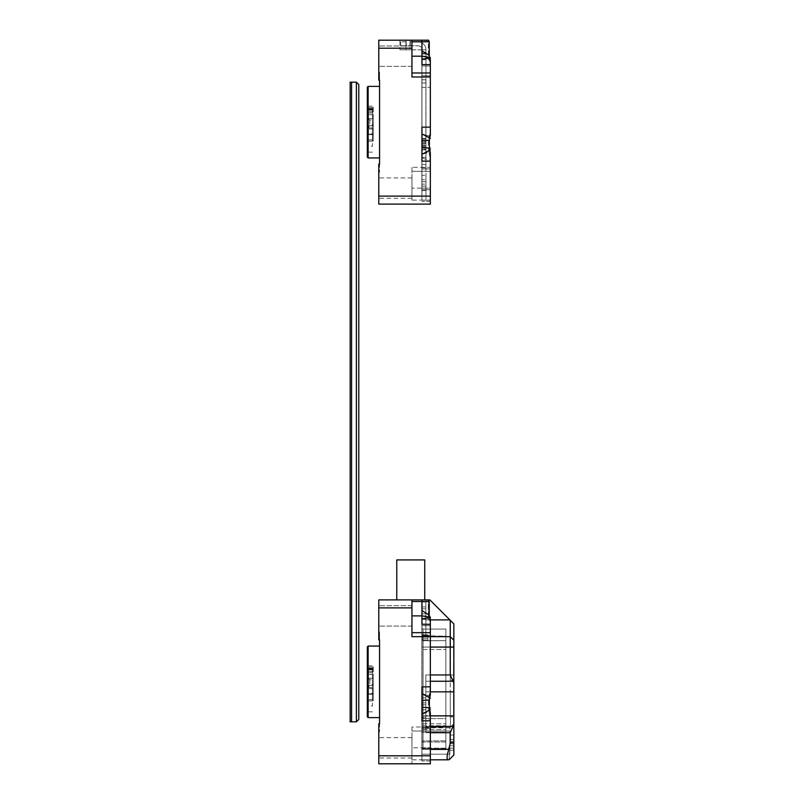 <?xml version="1.0" encoding="UTF-8"?>
<svg xmlns="http://www.w3.org/2000/svg" width="804" height="804" viewBox="0 0 804 804"><rect width="100%" height="100%" fill="white"/><g stroke="black" fill="none" stroke-linecap="round" stroke-linejoin="round"><path stroke-width="0.6" stroke-dasharray="4.02 3.01" d="M453.848 681.32L453.567 683.671L453.848 681.32M453.848 686.495L453.567 691.5L453.567 686.495M453.848 688.073L453.567 693.249L453.848 688.073M453.848 694.184L453.567 705.982L453.567 694.184M453.848 695.55L453.567 700.143L453.848 695.55M453.848 704.093L453.848 707.279L453.567 704.093M453.848 703.118L453.848 707.279M453.848 713.399L453.567 727.781L453.848 713.399M453.848 720.967L453.567 715.148L453.848 720.967M453.848 715.429L453.567 716.515L453.848 715.429M378.774 755.8L378.774 763.8L430.341 763.8L430.341 759.8L421.869 759.8L449.044 759.8L453.848 755.006L453.848 623.874L450.25 620.276L450.25 636.667L421.869 636.667L421.869 647.069L421.869 636.667L425.869 636.667L425.869 613.824L421.869 613.824L421.869 636.667L421.869 613.824L421.869 636.667L430.341 636.667L430.341 686.847L430.341 647.069L430.341 686.847L421.949 686.847L421.949 647.069L421.949 693.641L421.949 686.847L430.341 686.847L421.949 686.847L421.949 700.435L421.949 693.641L429.115 695.741L430.341 686.847L430.341 694.867L430.341 686.847L430.341 694.867L429.376 699.902L429.376 707.761L430.341 712.796L430.341 727.017L411.949 727.017L411.949 755.8L378.774 755.8L378.774 723.821L379.568 723.821L379.568 639.873L378.774 639.873L379.568 639.873L379.568 631.874L379.568 639.873L378.774 639.873L378.774 607.884L411.949 607.884L411.949 636.667L411.949 599.895L378.774 599.895L378.774 607.884M453.848 739.409L453.848 745.81L453.848 739.409L453.848 745.81L453.848 739.409L449.858 739.409L449.858 745.81L449.858 739.409L449.858 745.81L449.858 739.409L453.848 739.409M453.848 735.017L453.567 749.408L453.848 735.017L449.858 735.017L449.858 741.409L449.858 735.017L449.858 741.409L449.858 735.017L453.848 735.017M453.848 743.811L453.848 750.212L453.848 743.811L453.848 750.212L453.848 743.811L449.858 743.811L449.858 750.212L449.858 743.811L449.858 750.212L449.858 743.811L453.848 743.811M453.848 720.374L453.848 712.686L453.567 720.384M453.848 712.867L453.567 708.816L453.848 712.867M453.848 701.862L453.848 707.661L453.567 701.862M453.848 693.5L453.567 697.179L453.848 693.5M453.848 687.37L453.848 692.204L453.848 687.37M453.848 692.204L453.567 686.877L453.848 692.204M453.848 682.294L453.567 678.616L453.848 682.294M453.848 676.084L453.567 672.405L453.848 676.084M453.848 671.682L453.848 661.22L453.567 671.682M453.848 658.818L453.848 645.511L453.567 658.818M453.848 644.667L453.848 647.461L453.567 644.667M453.848 645.109L453.567 646.074L453.848 645.109M453.848 648.135L453.567 649.089L453.848 648.135M453.848 651.15L453.567 652.114L453.848 651.15M453.848 654.175L453.567 655.129L453.848 654.175M453.848 657.2L453.567 658.154L453.848 657.2M453.848 660.215L453.567 661.179L453.848 660.215M453.848 663.24L453.567 664.194L453.848 663.24M453.848 666.255L453.567 667.219L453.848 666.255M453.848 669.28L453.567 670.245L453.848 669.28M453.848 672.305L453.567 673.26L453.848 672.305M453.848 675.32L453.567 676.285L453.848 675.32M453.848 678.345L453.567 679.3L453.848 678.345M453.848 681.37L453.567 683.048L453.848 681.37M453.848 684.385L453.567 685.35L453.848 684.385M453.848 687.41L453.567 688.365L453.848 687.41M453.848 690.425L453.567 691.39L453.848 690.425M453.848 693.45L453.567 694.415L453.848 693.45M453.848 696.475L453.567 697.43L453.848 696.475M453.848 699.49L453.567 700.455L453.848 699.49M453.848 702.515L453.567 703.47L453.848 702.515M453.848 705.54L453.567 706.495L453.848 705.54M453.848 708.555L453.567 709.52L453.848 708.555M453.848 711.58L453.567 712.535L453.848 711.58M453.848 714.595L453.567 715.56L453.848 714.595M453.848 717.62L453.567 718.585L453.848 717.62M453.848 706.545L453.567 712.133L453.848 706.545M453.848 710.666L453.848 707.51L453.567 710.666M453.848 698.274L453.848 705.982L453.567 698.274M453.848 681.621L453.848 683.671L453.848 681.621M453.848 678.385L453.567 673.26L453.848 678.385M453.848 671.943C453.848 662.878 453.848 662.878 453.848 671.943C453.848 662.878 453.848 662.878 453.848 671.943L453.848 671.943M453.848 658.757L453.567 664.345L453.848 658.757M453.848 662.878L453.848 659.722L453.567 662.878M453.848 652.627L453.848 657.953M453.848 647.29L453.848 648.627M453.848 664.617L453.848 661.953M453.848 651.29L453.848 649.964M453.848 659.29L453.848 660.617M453.848 669.943L453.848 665.953M411.949 727.017L411.949 758.001L411.949 737.61L411.949 747.81L430.341 747.81L430.341 728.615L421.949 728.615L421.949 717.027C424.09 718.856 426.894 719.49 430.341 718.957L430.341 728.615L421.869 728.625L421.949 761.006L421.949 720.826L430.341 720.826L430.341 761.006L430.341 747.81L430.341 759.8L421.869 759.8L421.869 727.399L425.869 727.419L421.869 727.409L425.869 727.399L425.869 702.887L421.869 702.887L421.869 647.069L421.869 704.776L425.869 704.776L421.869 704.776L421.869 702.887L425.869 702.887L425.869 697.902L421.869 697.902L425.869 697.902L425.869 674.948L425.869 702.887L425.869 697.902L421.869 697.902L421.869 704.776L421.869 702.887L425.869 702.887L425.869 709.771L425.869 704.776L421.869 704.776L421.869 709.771L425.869 709.771L425.869 732.715L425.869 726.414L425.869 732.715L430.341 732.715L425.869 732.715L425.869 704.776L421.869 704.776L421.869 709.771L425.869 709.771L425.869 727.419L421.869 727.419L421.869 709.771L421.869 759.8L449.054 759.8L449.788 749.408L421.869 749.408L421.869 748.182L449.858 748.182L449.928 727.59C450.562 725.881 450.682 722.354 450.29 716.997L450.25 636.667L425.869 636.667L425.869 613.824L421.869 613.824L421.869 608.829L425.869 608.829L425.869 613.824L421.869 613.824L421.869 606.95L421.869 608.829L425.869 608.829L425.869 606.95L421.869 606.95L421.869 608.829L425.869 608.829L425.869 606.95L421.869 606.95L421.869 601.955L425.869 601.955L425.869 606.95L421.869 606.95L421.869 599.895L429.869 599.895L449.858 619.884L425.869 619.884L425.869 599.895L429.869 599.895L449.858 619.884L425.869 619.884L425.869 599.895L425.869 601.955L425.869 599.895L421.869 599.895L421.869 601.955L425.869 601.955L425.869 606.95L421.869 606.95L421.869 601.955L425.869 601.955L425.869 613.824L421.869 613.824L421.869 608.829L425.869 608.829L425.869 636.667L421.869 636.667L421.869 702.887L425.869 702.887L425.869 674.948L425.869 681.249L425.869 674.948L425.869 681.249L425.869 674.948L430.341 674.948L425.869 674.948L425.869 697.902L421.869 697.902L421.869 636.667L450.25 636.667L421.869 636.667L421.869 601.955L425.869 601.955L425.869 599.895L425.869 619.884L430.341 619.884L425.869 619.884L425.869 636.667L425.869 615.884L421.869 615.884L425.869 615.884L421.869 615.884L425.869 615.884L425.869 636.667L421.869 636.667L430.341 636.667L430.341 619.261L430.341 622.407L429.246 615.181L429.246 601.492L421.949 601.492L421.949 610.548L421.949 599.895L421.869 636.667L421.949 599.895L428.321 600.286L428.592 617.693L430.341 622.407L428.592 617.693L421.949 615.884L421.949 600.286L428.572 599.895L421.869 599.895L421.869 601.955L421.869 599.895L425.869 599.895L396.764 599.895L421.869 599.895L421.869 632.668L421.869 599.895L428.572 599.895L411.949 599.895L411.949 601.492L421.949 601.492L421.949 599.895M425.869 691.842L425.869 681.249L450.25 681.249L450.25 636.667L453.848 640.265L450.25 636.667L450.25 620.276L453.848 623.874L453.848 640.265L450.25 636.667L453.848 640.265L453.848 647.069L421.869 647.069L453.848 647.069L453.848 674.948L425.869 674.948L453.848 674.948L453.848 678.978L450.25 681.249L450.25 691.842L425.869 691.842L425.869 681.249L450.25 681.249L453.848 678.978L453.848 691.842L425.869 691.842L425.869 681.249L425.869 727.801L449.928 727.59C450.562 725.881 450.682 722.354 450.29 716.997L450.25 691.842L453.848 691.842L453.848 716.997L450.29 716.997L453.848 716.997L453.848 723.711L449.928 727.59L453.848 723.711L453.848 748.212L449.858 748.212L449.788 749.408L421.869 749.408L421.869 759.8L421.869 749.408L430.341 749.408L421.869 749.408L421.869 709.771L425.869 709.771L421.869 709.771L421.869 748.182L449.858 748.182L449.878 727.801L425.869 727.801L425.869 691.842L425.869 715.831L425.869 691.842L430.341 691.842L425.869 691.842M427.869 640.667L427.869 634.738L427.869 638.265L423.065 638.265L427.869 638.265L423.065 638.265L423.065 748.604L445.858 748.604L423.065 748.604L423.065 640.667L445.858 640.667L445.858 725.741L423.065 725.741L423.065 748.604L421.869 749.81L421.869 627.874L421.869 749.81L423.065 748.604L445.858 748.604L423.065 748.604L423.065 649.461L423.065 725.741L421.869 726.555L421.869 637.069L423.065 638.265L427.869 638.265L427.869 640.808L423.065 640.808L423.065 649.461L423.065 629.07L423.065 640.808L421.869 639.632L423.065 640.808L445.858 640.667L427.869 640.667L427.869 634.738L427.869 640.808L445.858 640.667L445.858 636.205L445.858 649.461L445.858 640.667L427.869 640.667M445.858 742.012L445.858 727.228L423.065 727.228L421.869 728.414L421.869 749.81L421.869 726.555L423.065 725.741L445.858 725.741L445.858 748.604L445.858 727.228L423.065 727.228L421.869 728.414L421.869 718.565L445.858 718.565L445.858 649.461L445.858 742.012L423.065 742.012L445.858 742.012M445.858 636.205L445.858 629.07L445.858 640.667L445.858 629.07L445.858 636.205L423.065 636.205L423.065 629.07L423.065 638.265L421.869 637.069L421.869 627.874L421.869 639.471L423.065 640.667L445.858 640.667L423.065 640.667L423.065 636.205L421.869 635.683L445.858 636.205M445.858 718.565L445.858 640.667L423.065 640.667L421.869 639.471L421.869 718.565L445.858 718.565M425.869 726.414L425.869 715.831L425.869 726.414L430.341 726.414L425.869 726.414M421.869 754.202L421.869 731.017L421.869 754.202L421.869 731.017L421.869 754.202L449.858 754.202L449.858 731.017L449.858 754.202L421.869 754.202M453.848 684.837L453.567 692.204L453.848 684.837M453.848 667.41L453.848 668.807L453.567 667.41M453.567 645.662L453.567 646.466L453.848 645.662M453.848 671.169L453.848 670.245L453.567 671.169M453.848 702.103L453.848 703.48L453.567 702.103M453.848 683.189L453.567 685.42L453.567 683.179M453.567 674.315L453.848 677.973L453.567 674.315M453.567 671.943C453.567 662.878 453.567 662.878 453.567 671.943C453.567 662.878 453.567 662.878 453.567 671.943M453.567 653.692L453.848 657.35L453.567 653.692M453.848 650.516L453.848 650.516C453.848 646.175 453.848 646.175 453.848 650.516C453.848 646.175 453.848 646.175 453.848 650.516C453.848 647.119 453.848 647.119 453.848 650.516C453.848 647.119 453.848 647.119 453.848 650.516M453.567 651.29L453.567 648.185L453.567 651.29M453.567 650.516C453.567 646.175 453.567 646.175 453.567 650.516C453.567 646.175 453.567 646.175 453.567 650.516C453.567 647.119 453.567 647.119 453.567 650.516C453.567 647.119 453.567 647.119 453.567 650.516M453.848 717.882L453.848 715.148L453.567 717.882M453.848 719.992L453.848 717.49L453.567 719.992M453.567 704.425L453.848 707.128L453.567 704.425M453.567 707.279L453.567 703.118M453.848 697.872L453.567 695.43L453.567 697.872M453.848 697.088L453.567 700.897L453.848 697.088M453.848 685.42L453.848 683.551L453.848 685.42M453.567 683.32L453.848 686.103L453.567 683.32M449.054 759.8L449.858 748.212L453.848 748.212L453.848 755.006L449.054 759.8M421.869 704.776L421.869 709.771L421.869 704.776M449.858 754.202L449.858 731.017L449.858 754.202M421.869 637.069L423.065 638.265L421.869 637.069M421.869 639.471L423.065 640.667L421.869 639.471M421.869 749.81L423.065 748.604L421.869 749.81M425.949 180.317L425.969 197.111L425.969 180.317M425.949 195.905L425.949 189.915L425.969 195.905M425.949 182.719L425.949 191.111L425.969 182.719M425.949 173.121L425.969 175.523L425.969 173.121M425.969 175.523L425.969 176.719L425.969 175.523M421.949 161.132L421.949 154.338L429.115 152.227L430.341 161.132L421.949 161.132L430.341 161.132L430.341 201.312L430.341 168.93L421.949 168.93L421.949 157.333C424.09 159.162 426.894 159.805 430.341 159.262L430.341 168.93L421.869 168.94L421.869 49.798L421.869 196.116L421.949 87.375L421.949 154.338L421.949 127.153L430.341 127.153L430.341 87.375L430.341 127.153L421.949 127.153L430.341 127.153L430.341 135.183M421.869 168.94L421.869 187.573M428.572 40.2L421.949 40.2L421.949 74.169L421.949 40.2L409.98 40.2L428.572 40.2L378.774 40.2L378.774 48.2L411.949 48.2L411.949 76.983L411.949 40.2L411.949 41.798L421.949 41.798L421.949 50.863L421.949 40.602L428.321 40.602L428.321 54.903L428.592 58.009L430.341 62.722L430.341 59.566L430.341 64.591L421.949 64.591L421.949 59.104L430.341 58.139M373.257 115.987L373.257 140.941L373.257 134.549L372.453 134.549L372.453 115.987L373.257 115.987L373.257 106.168L373.257 120.027L369.739 120.027L368.142 118.118L368.142 128.831L369.739 124.771L373.257 124.771L373.257 134.147L373.257 120.027M373.257 124.771L373.257 133.846L368.142 133.846L368.142 139.886L372.453 139.886L372.453 146.288L368.142 146.288L368.142 92.169L368.142 113.002L368.142 108.56L368.996 109.414L368.142 108.56L368.142 106.168L368.142 108.56L369.418 109.846L368.142 108.56L372.453 108.56L368.142 108.56L368.142 107.364L368.142 111.756L373.257 111.756M368.142 134.549L373.257 134.549L373.257 133.846M373.257 111.314L372.453 111.314L372.453 108.238L368.142 108.238M372.453 141.213L368.142 141.213L368.142 146.288M368.142 141.213L368.142 139.886M373.257 128.962L368.142 128.962L368.142 133.846M368.142 118.118L368.142 111.756M368.996 109.414L369.739 110.158L373.257 110.158L369.739 110.158L368.996 109.414L373.257 109.414L368.996 109.414M369.739 110.158L373.257 110.158L369.739 110.158M430.341 62.722L430.341 65.988L430.341 62.722L428.592 58.009L421.949 56.19L421.949 59.586L430.341 59.948L421.949 59.586L421.949 65.988L430.341 65.988L421.949 65.988L421.949 75.777L430.341 75.777L430.341 87.375L430.341 65.988L430.341 75.777L421.949 75.777L421.949 40.602L428.321 40.602L428.321 54.903L421.949 50.863L429.246 55.496L429.728 58.21M421.949 75.777L421.949 87.375L421.949 75.777L430.341 75.777L421.949 75.777M421.949 187.573L421.949 50.863L428.321 54.903L428.592 58.009L421.949 56.19L421.949 53.225L425.949 53.225L421.949 53.225L421.949 52.129L425.949 52.129L421.949 52.129L421.949 53.958L425.949 53.958L425.949 49.798A8 8 0 0 0 417.949 41.798L410.311 41.798L417.949 41.798A8 8 0 0 1 425.949 49.798L421.949 49.798L421.949 52.129L421.949 49.798L425.949 49.798L421.949 49.798A4 4 0 0 0 417.949 45.798L400.714 45.798L417.949 45.798A4 4 0 0 1 421.949 49.798L409.98 49.798L425.949 49.798L425.949 139.112L421.949 139.112L421.949 87.375L421.949 201.312L421.949 189.714L421.949 200.116L421.949 189.714L430.341 189.714L421.949 189.714L425.949 189.714L425.949 149.906L425.949 157.333L421.949 157.333L421.949 154.338L430.341 149.886M425.949 157.333L425.949 167.734L421.949 167.724L421.949 164.529L421.949 167.724L425.949 167.734L425.949 82.973L425.949 167.724L421.949 167.724L421.949 188.116L425.949 188.116L425.949 167.734L421.949 167.734L421.949 149.172L425.949 149.172L425.949 149.906L425.949 149.172L421.949 149.172L421.949 148.077L425.949 148.077L425.949 149.172L425.949 148.077L421.949 148.077L421.949 146.67L425.949 146.67L425.949 148.077L425.949 146.67L421.949 146.67L421.949 145.574L425.949 145.574L425.949 146.67L425.949 144.841L421.949 144.841L425.949 144.841L425.949 145.574L421.949 145.574L421.949 142.71L425.949 142.71L425.949 144.841L425.949 142.71L421.949 142.71L421.949 141.615L425.949 141.615L425.949 142.71L425.949 141.615L421.949 141.615L421.949 140.208L425.949 140.208L425.949 141.615L425.949 140.208L421.949 140.208L421.949 139.112L425.949 139.112L425.949 140.208L425.949 138.378L421.949 138.378L425.949 138.378L425.949 76.983L421.949 76.983L421.949 74.169L421.949 168.94M405.98 40.2L399.92 40.2L405.98 40.2L405.98 49.798L409.98 49.798L399.92 49.798L405.98 49.798L405.98 40.2M421.949 59.104L421.949 56.19L425.949 56.19L421.949 56.19L421.949 76.983L425.949 76.983L421.949 76.983L421.949 87.375L421.949 76.983L425.949 76.983L425.949 53.958L421.949 53.958L421.949 56.19L411.949 56.19L411.949 66.39L411.949 41.798M421.949 40.2L421.949 41.798L429.246 41.798L429.246 55.496M430.341 161.132L430.341 153.102L430.341 167.332L411.949 167.332L411.949 196.116L378.774 196.116L378.774 164.127L379.568 164.127L379.568 80.179L378.774 80.179L379.568 80.179L379.568 72.179L379.568 80.179L378.774 80.179L378.774 48.2M378.774 196.116L378.774 204.105L430.341 204.105L430.341 200.116L411.949 200.116L411.949 177.925L411.949 188.116L430.341 188.116L430.341 200.116M425.949 188.116L425.949 200.116L425.949 189.714L421.949 189.714L421.949 188.116L430.341 188.116L430.341 167.332M378.774 164.127L379.568 164.127L379.568 172.126L379.568 164.127L378.774 164.127L378.774 172.126L378.774 164.127M373.257 140.941L372.453 140.941L373.257 140.941M372.453 111.314L372.453 115.987M372.453 134.549L372.453 139.886M367.338 122.158L367.338 92.169L367.338 122.158M367.338 87.174L367.338 157.132M378.774 78.239L378.774 72.179L378.774 80.179L378.774 78.239L379.568 78.239L378.774 78.239M378.774 56.19L378.774 66.39L378.774 56.19M411.949 56.19L411.949 72.983L430.341 72.983L411.949 72.983L411.949 76.983L430.341 76.983L430.341 64.591M430.341 76.983L430.341 127.746M378.774 188.116L378.774 198.317L378.774 188.116M411.949 200.116L411.949 196.116M411.949 167.332L411.949 188.116M411.949 171.332L430.341 171.332L411.949 171.332M411.949 48.2L411.949 40.2M430.341 72.983L411.949 72.983M430.341 201.312L421.949 201.312L430.341 201.312M430.341 57.436L421.949 56.19L421.949 50.863M379.568 122.158L379.568 157.936L379.568 122.158M368.142 157.936L368.142 86.38M368.142 106.168L373.257 106.168L368.142 106.168M368.142 113.002L372.453 113.002L372.453 146.288M372.453 113.002L372.453 108.238M430.341 159.262L428.321 147.996L428.321 140.288L430.039 133.826L430.341 128.69M429.406 139.383L429.376 148.067M430.341 148.137L421.949 147.544L428.321 147.996L429.115 152.227L421.949 154.338M429.376 140.218L421.949 140.74L428.321 140.288L428.321 147.996L421.949 147.544M430.341 138.399L421.949 133.946L429.115 136.057L428.321 140.288L421.949 140.74M421.949 133.946L429.115 136.057L429.969 134.117L430.341 129.012M369.739 120.027L369.739 124.771M368.463 110.158L373.257 110.158L368.463 110.158L368.463 134.147L373.257 134.147L368.463 134.147L368.463 110.158M409.98 40.2L409.98 49.798L409.98 40.2M399.92 40.2L399.92 49.798L399.92 40.2M425.949 93.867L425.869 108.942L425.949 93.867M425.949 94.55L425.869 93.143L425.949 94.55M425.949 94.319L425.949 93.405L425.869 94.319M425.949 144.298L425.949 151.232L425.869 144.298M425.949 111.726L425.949 117.454L425.869 111.726M425.949 122.308L425.949 127.977L425.869 122.308M425.949 113.897L425.949 119.575L425.869 113.897M425.949 88.681L425.949 94.359L425.869 88.681M425.949 144.248L425.869 140.881L425.949 144.248M425.949 157.051L425.869 158.257L425.949 157.051M425.949 160.267L425.949 157.775L425.869 160.267M425.949 97.194L425.869 98.209L425.949 97.194M425.949 99.425L425.869 102.661L425.949 99.425M425.949 168.9L425.949 164.247L425.869 168.9M425.949 147.383L425.869 153.785L425.869 147.403M425.949 132.027L425.949 136.399L425.869 132.027M425.949 105.947L425.869 110.731L425.949 105.947M425.949 83.063L425.869 80.149L425.869 83.063M425.949 131.293L425.869 128.771L425.949 131.293M425.949 165.242L425.949 166.147L425.949 165.242M425.949 167.222L425.949 170.096L425.949 167.222M425.949 170.096L425.949 160.217L425.869 170.096M425.949 161.323L425.869 158.087L425.949 161.323M425.949 160.84L425.869 158.298L425.949 160.84M425.949 155.262L425.869 150.197L425.949 155.262M425.949 140.228L425.869 135.253L425.949 140.228M425.949 150.338L425.869 151.142L425.949 150.338M425.949 147.825L425.869 148.629L425.949 147.825M425.949 145.313L425.869 146.117L425.949 145.313M425.949 142.8L425.949 143.604L425.949 142.8M425.949 140.288L425.869 141.082L425.949 140.288M425.949 137.775L425.869 138.569L425.949 137.775M425.949 132.75L425.949 133.544L425.949 132.75M425.949 130.238L425.869 131.032L425.949 130.238M425.949 127.725L425.869 128.519L425.949 127.725M425.949 125.213L425.869 126.007L425.949 125.213M425.949 122.7L425.869 123.494L425.949 122.7M425.949 120.188L425.869 120.982L425.949 120.188M425.949 117.675L425.869 118.469L425.949 117.675M425.949 115.163L425.949 124.037L425.869 115.163M425.949 112.65L425.869 113.444L425.949 112.65M425.949 110.138L425.869 110.932L425.949 110.138M425.949 107.615L425.949 108.419L425.869 107.656M425.949 100.078L425.869 100.882L425.949 100.078M425.949 97.565L425.869 98.369L425.949 97.565M425.949 123.927L425.869 125.926L425.949 123.927M425.949 179.724L425.949 186.116L425.949 179.724L421.949 179.724L421.949 186.116L421.949 179.724M425.949 184.156L425.949 190.548L425.949 184.156L421.949 184.156L421.949 190.548L421.949 184.156M425.949 175.292L425.949 181.684L425.949 175.292L421.949 175.292L421.949 181.684L421.949 175.292M425.949 82.973L425.949 79.777L425.949 82.973L421.949 82.973L421.949 164.529L421.949 79.777L421.949 82.973L425.949 82.973M425.949 124.037L425.869 127.464L425.949 124.037M425.949 136.167L425.869 128.72L425.869 136.167M425.949 137.866L425.869 141.293L425.949 137.866M425.949 156.318L425.949 152.549L425.869 156.318M425.949 94.711L425.949 92.993L425.949 94.711M425.949 89.947L425.949 93.073L425.869 89.947M406.311 41.798L400.714 41.798L406.311 41.798L406.311 45.798L406.311 41.798M400.714 41.798L400.714 45.798L400.714 41.798M425.949 200.116L421.949 200.116L425.949 200.116M425.949 79.777L421.949 79.777L425.949 79.777M410.311 41.798L410.311 45.798L410.311 41.798M425.949 123.565L425.949 126.69L425.869 123.565M425.949 153.785L425.949 151.685L425.949 153.785M425.949 130.137L425.949 131.424L425.869 130.137M425.869 129.253L425.869 131.092L425.869 129.253M425.949 129.585L425.869 131.494L425.949 129.585M425.949 84.621L425.869 81.566L425.869 84.621C425.869 80.561 425.869 80.561 425.869 84.621C425.869 80.561 425.869 80.561 425.869 84.621L425.869 82.752L425.949 84.621C425.949 80.561 425.949 80.561 425.949 84.621C425.949 80.561 425.949 80.561 425.949 84.621M425.949 168.006L425.949 166.348L425.869 168.006M425.949 118.258L425.869 121.675L425.869 118.248M425.949 113.414L425.949 114.771L425.869 113.414M425.869 94.711L425.869 92.993L425.869 94.711M425.949 94.108L425.869 93.596L425.949 94.108M356.383 721.821L351.589 721.821L351.589 82.179L351.589 721.821L350.152 721.821L350.152 82.179L356.383 82.179L356.383 721.821L358.785 719.429L358.785 84.571L358.775 719.429L358.785 84.571L356.383 82.179M358.785 400.603L358.785 84.571L358.775 400.603M373.257 675.682L373.257 700.636L373.257 694.234L372.453 694.234L372.453 675.682L373.257 675.682L373.257 665.853L373.257 679.722L369.739 679.722L368.142 677.812L368.142 688.525L369.739 684.465L373.257 684.465L373.257 693.842L373.257 679.722M373.257 684.465L373.257 693.53L368.142 693.53L368.142 699.58L372.453 699.58L372.453 705.982L368.142 705.982L368.142 651.863L368.142 672.697L368.142 668.255L368.996 669.109L368.142 668.255L368.142 665.853L368.142 668.255L369.418 669.531L368.142 668.255L372.453 668.255L368.142 668.255L368.142 667.049L368.142 671.451L373.257 671.451M368.142 694.234L373.257 694.234L373.257 693.53M373.257 671.008L372.453 671.008L372.453 667.933L368.142 667.933M372.453 700.897L368.142 700.897L368.142 705.982M368.142 700.897L368.142 699.58M373.257 688.646L368.142 688.646L368.142 693.53M368.142 677.812L368.142 671.451M368.996 669.109L369.739 669.853L373.257 669.853L369.739 669.853L368.996 669.109L373.257 669.109L368.996 669.109M369.739 669.853L373.257 669.853L369.739 669.853M421.949 720.826L421.949 714.032L429.115 711.922L430.341 720.826L421.949 720.826L421.949 693.641L430.341 698.093M421.949 747.258L421.949 728.625M430.341 624.276L421.949 624.276L421.949 610.548L428.321 614.598L428.592 617.693L421.949 615.884L421.949 619.271L430.341 619.633L421.949 619.271L421.949 625.673L430.341 625.673L421.949 625.673L421.949 635.472L430.341 635.472L430.341 647.069L430.341 625.673L430.341 635.472L421.949 635.472L421.949 610.548L429.246 615.181M421.949 635.472L421.949 647.069L421.949 635.472L430.341 635.472L421.949 635.472M430.341 625.673L430.341 622.407L430.341 625.673M430.341 617.12L421.949 615.884L411.949 615.884L411.949 626.075L411.949 601.492M430.341 717.027L430.341 720.826M421.949 747.81L430.341 747.81L430.341 727.017M378.774 723.821L379.568 723.821L379.568 731.821L379.568 723.821L378.774 723.821L378.774 731.821L378.774 723.821M373.257 700.636L372.453 700.636L373.257 700.636M372.453 671.008L372.453 675.682M372.453 694.234L372.453 699.58M367.338 681.842L367.338 711.831L367.338 681.842M367.338 646.868L367.338 716.826M378.774 637.934L378.774 631.874L378.774 639.873L378.774 637.934L379.568 637.934L378.774 637.934M378.774 615.884L378.774 605.683L378.774 615.884M378.774 747.81L378.774 737.61L378.774 747.81M430.341 759.8L411.949 759.8L411.949 763.8L411.949 755.8M411.949 759.8L411.949 747.81M411.949 731.017L430.341 731.017L411.949 731.017M411.949 615.884L411.949 632.668L430.341 632.668L411.949 632.668L411.949 636.667L430.341 636.667M411.949 607.884L411.949 599.895M430.341 632.668L411.949 632.668M430.341 761.006L421.949 761.006L430.341 761.006M421.949 717.027L421.949 714.032L430.341 709.57M421.869 728.625L421.869 747.258M421.869 645.451L421.869 636.667L421.869 645.451M379.568 681.842L379.568 646.064L379.568 681.842M368.142 717.62L368.142 646.064M368.142 665.853L373.257 665.853L368.142 665.853M368.142 672.697L372.453 672.697L372.453 705.982M372.453 672.697L372.453 667.933M430.341 718.957L428.321 707.691L428.321 699.982L429.115 695.741L428.321 699.982L428.321 707.691L429.115 711.922L421.949 714.032M421.949 707.229L430.341 707.832M421.949 700.435L429.376 699.902M429.246 601.492L428.321 600.286L428.321 614.598L421.949 610.548M421.949 618.789L430.341 617.824M421.949 693.641L429.115 695.741L429.969 693.802L430.341 688.706M424.743 559.916L396.764 559.916M369.739 679.722L369.739 684.465M368.463 669.853L373.257 669.853L368.463 669.853L368.463 693.842L373.257 693.842L368.463 693.842L368.463 669.853M450.25 716.032L425.869 716.032L450.25 716.032M423.065 634.738L427.869 634.738L423.065 634.738L421.869 634.065L423.065 634.738M423.065 639.914L427.869 639.914L423.065 639.914L421.869 638.868L423.065 639.914M425.869 717.027L421.869 717.027L425.869 717.027M430.341 647.069L421.869 647.069L430.341 647.069M445.858 732.193L423.065 732.193L421.869 732.967L423.065 732.193L445.858 732.193M423.065 729.529L445.858 729.529L423.065 729.529L421.869 730.705L423.065 729.529M423.065 723.791L445.858 723.791L423.065 723.791L421.869 724.906L423.065 723.791M423.065 715.671L445.858 715.671L423.065 715.671M423.065 649.461L445.858 649.461L423.065 649.461M430.341 681.249L425.869 681.249L430.341 681.249M430.341 715.831L425.869 715.831L430.341 715.831M445.858 740.826L421.869 740.966L445.858 740.826M421.869 742.313L423.065 742.012L421.869 742.313M369.418 109.846L373.257 109.846L369.418 109.846M373.257 109.002L368.584 109.002L373.257 109.002M373.257 108.45L368.142 108.45L373.257 108.45M372.453 112.118L373.257 112.118M373.257 125.736L369.418 125.736M368.564 127.906L373.257 127.906M421.949 87.375L430.341 87.375L421.949 87.375M368.142 114.721L373.257 114.721M368.885 118.61L373.257 118.61M379.568 166.066L378.774 166.066L379.568 166.066M421.949 143.444L425.949 143.444L421.949 143.444M421.949 149.906L425.949 149.906L421.949 149.906M421.949 164.529L425.949 164.529L421.949 164.529M369.418 669.531L373.257 669.531L369.418 669.531M373.257 668.697L368.584 668.697L373.257 668.697M373.257 668.144L368.142 668.144L373.257 668.144M372.453 671.812L373.257 671.812M373.257 685.42L369.418 685.42M368.564 687.601L373.257 687.601M368.142 674.415L373.257 674.415M368.885 678.305L373.257 678.305M379.568 725.761L378.774 725.761L379.568 725.761M445.858 629.07L423.065 629.07L421.869 627.874L423.065 629.07L445.858 629.07M449.858 731.017L421.869 731.017L449.858 731.017M449.858 745.81L453.848 745.81L449.858 745.81M449.858 741.409L453.848 741.409L449.858 741.409M449.858 750.212L453.848 750.212L449.858 750.212M421.869 727.399L425.869 727.399L421.869 727.419M373.257 107.364L368.142 107.364L373.257 107.364M411.949 177.925L378.774 177.925M411.949 198.317L378.774 198.317M411.949 45.999L378.774 45.999L411.949 45.999M411.949 66.39L378.774 66.39L411.949 66.39M368.142 92.169L367.338 92.169M372.453 152.137L367.338 152.137M379.568 172.126L378.774 172.126M379.568 72.179L378.774 72.179M421.949 181.684L425.949 181.684M421.949 190.548L425.949 190.548M421.949 186.116L425.949 186.116M373.257 667.049L368.142 667.049L373.257 667.049M411.949 737.61L378.774 737.61M411.949 758.001L378.774 758.001M411.949 605.683L378.774 605.683L411.949 605.683M411.949 626.075L378.774 626.075L411.949 626.075M368.142 651.863L367.338 651.863M372.453 711.831L367.338 711.831M379.568 731.821L378.774 731.821M379.568 631.874L378.774 631.874"/><path stroke-width="1.21" d="M453.848 742.615L453.848 647.069L450.25 647.069L450.25 620.276L429.869 599.895L425.869 599.895L429.869 599.895L453.848 623.874L450.25 620.276L450.25 636.667L453.848 640.265L453.848 623.874L453.848 647.069L450.25 647.069L450.25 636.667L453.848 640.265L453.848 683.189L450.25 674.948L450.25 647.069L430.341 647.069L450.25 647.069L450.25 674.948L453.848 683.189L453.848 691.842L430.341 691.842L453.848 691.842L453.848 715.831L430.341 715.831L453.848 715.831L453.848 724.474L450.25 732.715L453.848 724.474L453.848 755.006L449.054 759.8L453.848 755.006L453.848 742.615L450.25 742.615L448.873 749.408C446.722 755.649 446.491 759.117 448.17 759.8L430.341 759.8L448.17 759.8C446.491 759.117 446.722 755.649 448.873 749.408L450.25 742.615L450.25 732.715L430.341 732.715L450.25 732.715L450.25 742.615L453.848 742.615M430.341 636.667L450.25 636.667L453.848 640.265L450.25 636.667L411.949 636.667L411.949 607.884L378.774 607.884L378.774 639.873L379.568 639.873L379.568 723.821L378.774 723.821L378.774 755.8L430.341 755.8L430.341 712.796L429.376 707.761L429.376 699.902L430.341 694.867L430.341 619.261L429.246 615.181L429.246 601.492L428.592 599.895L411.949 599.895L411.949 607.884M430.341 159.262L430.341 153.102L429.376 148.067L430.341 153.102L430.341 161.132L421.949 161.132L421.949 154.338L430.341 149.886M411.949 72.983L430.341 72.983L430.341 59.566L429.728 58.21L430.341 62.722M430.341 72.983L430.341 76.983L411.949 76.983L411.949 48.2L378.774 48.2L378.774 80.179L379.568 80.179L379.568 164.127L378.774 164.127L378.774 196.116L430.341 196.116L430.341 161.132M430.341 135.183L429.376 140.218L430.341 135.183L430.341 76.983M428.592 40.2L429.246 41.798L428.592 40.2L411.949 40.2L411.949 48.2M378.774 48.2L378.774 40.2L411.949 40.2M429.296 56.602L429.246 41.798L421.949 41.798L421.949 59.104L430.341 58.139M411.949 41.798L421.949 41.798L421.949 40.2M430.341 196.116L430.341 204.105L378.774 204.105L378.774 196.116M368.142 157.936L367.338 157.132L367.338 87.174L368.142 86.38L368.142 157.936L379.568 157.936M430.341 129.012L430.341 127.153L421.949 127.153L421.949 154.338M430.341 64.591L421.949 64.591L421.949 59.104M430.341 128.69L430.341 127.746M429.386 57.295L429.728 58.21M421.949 50.863L429.246 55.496M411.949 56.19L421.949 56.19L430.341 57.436M421.949 133.946L430.341 138.399M421.949 140.74L429.376 140.218L429.376 148.067M421.949 147.544L430.341 148.137M356.383 721.821L351.589 721.821L351.589 82.179L351.589 721.821L350.152 721.821L350.152 82.179L356.383 82.179L358.785 84.571L358.785 719.429L356.383 721.821L356.383 82.179M378.774 607.884L378.774 599.895L411.949 599.895M429.246 601.492L421.949 601.492L421.949 618.789L430.341 617.824M411.949 601.492L421.949 601.492L421.949 599.895M430.341 755.8L430.341 763.8L378.774 763.8L378.774 755.8M368.142 717.62L367.338 716.826L367.338 646.868L368.142 646.064L368.142 717.62L379.568 717.62M430.341 720.826L421.949 720.826L421.949 714.032L430.341 709.57M430.341 688.706L430.341 686.847L421.949 686.847L421.949 714.032M411.949 632.668L430.341 632.668M430.341 624.276L421.949 624.276L421.949 618.789M421.949 610.548L429.246 615.181M411.949 615.884L421.949 615.884L430.341 617.12M421.949 693.641L430.341 698.093M421.949 700.435L429.376 699.902M421.949 707.229L430.341 707.832M396.764 599.895L396.764 559.916L424.743 559.916L424.743 599.895M430.341 619.884L449.858 619.884L430.341 619.884M430.341 749.408L448.873 749.408L430.341 749.408M430.341 674.948L450.25 674.948L430.341 674.948M452.491 681.249L430.341 681.249L452.491 681.249M430.341 726.414L452.491 726.414L430.341 726.414M379.568 86.38L368.142 86.38M379.568 646.064L368.142 646.064"/></g></svg>
